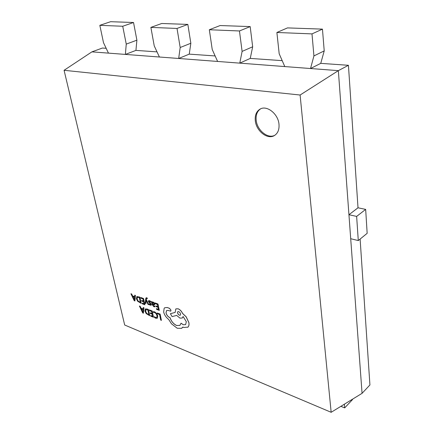 <?xml version="1.0" encoding="UTF-8"?>
<svg xmlns="http://www.w3.org/2000/svg" width="434" height="434" viewBox="0 0 434 434"><rect width="100%" height="100%" fill="white"/><g stroke="black" fill="none" stroke-linecap="round" stroke-linejoin="round"><path stroke-width="0.65" d="M365.667 209.4L367.159 233.318L358.289 240.561L350.705 238.727L348.941 214.732L358.012 207.794L365.667 209.4L356.634 216.414L348.941 214.732L338.352 70.65L300.111 95.019L331.158 412.3L124.683 325.012L64.075 70.292L91.905 51.863L108.462 53.127L103.493 42.673L99.836 25.335L122.724 26.257L126.251 44.105L125.377 54.413L135.929 50.393L125.377 54.413L159.408 57.011L154.233 45.868L150.886 27.391L177.023 28.449L180.186 47.507L178.678 58.476L189.246 54.131L178.678 58.476L217.618 61.449L212.237 49.525L209.329 29.751L239.454 30.966L242.107 51.402L239.78 63.136L250.255 58.411L239.78 63.136L284.785 66.57L279.181 53.74L276.887 32.479L311.997 33.895L313.923 55.926L310.527 68.529L320.748 63.359L310.527 68.529L338.352 70.65L348.431 65.301L320.748 63.359L324.22 50.886L313.923 55.926M122.724 26.257L133.531 22.503L110.605 21.7L99.836 25.335M133.531 22.503L136.9 40.172L126.251 44.105M136.9 40.172L135.929 50.393L157.021 51.874M311.997 33.895L322.457 29.127L287.498 27.901L276.887 32.479M322.457 29.127L324.22 50.886M177.023 28.449L187.846 24.407L161.714 23.49L150.886 27.391M187.846 24.407L190.846 43.259L180.186 47.507M190.846 43.259L189.246 54.131L215.139 55.948M239.454 30.966L250.185 26.593L220.114 25.541L209.329 29.751M250.185 26.593L252.669 46.791L242.107 51.402M252.669 46.791L250.255 58.411L282.203 60.651M358.289 240.561L356.634 216.414M352.441 399.242L352.473 399.633L344.677 407.895L344.352 404.206M340.885 406.332L344.677 407.895M278.981 124.146C278.151 113.876 266.905 104.979 260.15 109.059C256.38 111.337 254.769 115.27 255.317 120.869C256.304 131.122 267.545 139.911 274.369 135.565C277.879 133.336 279.415 129.533 278.981 124.146M260.606 108.836C257.14 111.212 255.675 115.064 256.206 120.392C257.172 130.368 267.908 139.081 274.803 135.299M145.857 303.55L146.117 300.209L147.994 304.37L148.721 304.652L146.291 299.596L146.573 298.5L147.343 298.695L146.757 297.767L146.133 297.8L145.721 298.744L145.189 303.29L145.895 303.523L146.155 300.274M148.721 304.652L146.329 299.569L146.589 298.489M152.307 302.465L152.16 301.776L151.466 301.554L152.095 304.473L153.815 306.708L155.014 306.784L154.846 306.008L153.777 306.062L152.79 304.695M154.585 304.852L154.775 303.887L154.244 302.796L153.3 302.113L152.556 302.129M155.014 306.784L154.846 306.008M155.99 305.91L156.148 306.637L158.036 307.364L158.464 309.399L156.43 308.612L156.582 309.339L159.305 310.391L157.992 303.99L155.112 302.937L155.263 303.664L157.428 304.484L157.878 306.632L155.99 305.91L157.873 306.588M158.453 309.355L156.43 308.612M154.314 316.663L154.499 317.498L155.784 318.247L157.325 318.247L157.775 315.93L156.62 313.397L154.64 311.834L153.278 311.639L153.408 312.442L154.661 312.545L156.142 313.733L157.037 315.724L156.75 317.52L155.622 317.514L154.314 316.663L155.654 317.487L156.766 317.509M300.111 95.019L64.075 70.292M160.124 314.08L157.309 313.017L157.461 313.733L159.555 314.558L160.737 320.118L161.415 320.39L160.124 314.08L157.309 313.017M150.24 312.822L150.397 313.538L152.242 314.265L152.67 316.256L150.685 315.469L150.837 316.18L153.495 317.238L152.182 310.972L149.367 309.914L149.518 310.625L151.629 311.449L152.084 313.554L150.24 312.822L152.074 313.505M152.659 316.212L150.685 315.469M149.752 315.746L148.39 309.529L146.98 308.981L145.336 308.959L144.934 311.086L146.187 313.581L149.752 315.746L148.428 309.507L147.017 308.954L145.352 308.943M143.117 308.975L141.05 308.167L140.16 306.274L139.406 306.019L142.699 312.941L143.394 313.218L143.952 307.793L143.225 307.511L143.117 309.019L141.012 308.189L140.122 306.296L139.406 306.019M143.394 313.218L143.985 307.771L143.225 307.511M151.108 305.308L150.951 303.735L148.992 301.673L149.063 301.299L149.627 301.353L150.831 302.173L150.652 301.348L149.584 300.702L148.531 300.681L148.341 301.494L150.636 304.337L150.055 304.673L149.046 303.984L149.209 304.749L151.081 305.324L151.33 304.494L149.291 302.14L149.079 301.288M150.555 304.69L149.046 303.984M141.652 300.42L141.809 301.136L143.632 301.836L144.077 303.843L142.113 303.084L142.271 303.805L144.896 304.82L143.546 298.505L140.762 297.491L140.92 298.207L143.008 298.999L143.475 301.115L141.652 300.42L143.464 301.071M144.066 303.8L142.113 303.084M141.196 303.388L139.84 297.1L136.856 296.552L136.412 298.766L137.665 301.272L141.196 303.388L139.802 297.122L136.824 296.579M134.605 296.672L132.56 295.896L131.665 293.997L130.916 293.753L134.225 300.691L134.914 300.957L135.413 295.456L134.697 295.185L134.6 296.71L132.522 295.917L131.627 294.019L130.916 293.753M134.914 300.957L135.446 295.429L134.697 295.185M170.736 311.162L170.98 310.218L169.564 308.362L167.274 307.494L164.665 307.782M179.92 325.402L176.649 325.489C173.54 323.976 171.349 321.377 170.079 317.693L169.77 317.574C167.909 316.657 166.667 315.089 166.048 312.871L166.569 310.527M183.267 324.708L181.032 323.2L179.904 325.413L176.611 325.516C173.502 324.003 171.316 321.404 170.041 317.721L169.732 317.601C167.871 316.684 166.629 315.117 166.01 312.898L166.553 310.543L168.045 310.408L170.719 311.178L170.942 310.245L169.526 308.39L167.242 307.522L164.649 307.793L164.166 308.249L163.651 312.03C164.453 315.024 166.124 317.487 168.658 319.424L171.463 323.802L177.197 328.24L181.537 328.348L182.882 327.041L183.81 327.491L187.965 327.106C188.915 326.14 189.208 324.637 188.844 322.587L186.175 316.874L182.524 313.408C181.483 311.178 180.012 309.643 178.108 308.807L175.819 308.91L175.168 312.409L170.394 313.711L172.092 316.592L176.676 315.415L179.953 318.122L182.285 318.014L183.094 316.511L186.327 321.697L185.611 324.637L183.229 324.735L180.994 323.227M182.307 317.997L183.121 316.532M187.721 327.317L188.003 327.079C188.953 326.113 189.246 324.61 188.882 322.56L186.213 316.842L182.562 313.381C181.52 311.151 180.045 309.616 178.146 308.78L175.857 308.883M181.965 328.082L182.893 327.046M106.173 48.304L102.402 48.038L91.905 51.863M358.012 207.794L348.431 65.301M331.158 412.3L362.064 393.334L369.925 384.958L360.117 239.069M362.064 393.334L350.705 238.727M108.462 53.127L125.377 54.413M159.408 57.011L178.678 58.476M217.618 61.449L239.78 63.136M284.785 66.57L310.527 68.529M161.415 320.39L160.086 314.102M157.325 318.247L157.737 315.957L156.582 313.424L154.602 311.862L153.24 311.666M153.495 317.238L152.182 310.972M152.144 310.999L149.367 309.914M148.938 314.775L147.886 309.984L145.878 309.648L145.623 311.335L146.562 313.299L148.938 314.775M145.9 309.632L145.656 311.308L146.6 313.272L148.927 314.726M143.063 309.637L141.37 308.97L142.894 312.301L143.063 309.637M141.43 308.992L142.884 312.176M159.305 310.391L157.992 303.99M157.954 304.017L155.112 302.937M154.819 306.03L153.739 306.084L152.741 304.684L154.569 304.869L154.737 303.914L154.211 302.824L153.262 302.135L152.274 302.503L152.122 301.804L151.466 301.554M154.032 304.234L153.777 303.122L152.6 302.824L152.611 304.082L154.032 304.234M152.714 302.72L152.649 304.055L154.021 304.245M150.793 302.2L150.652 301.348M150.614 301.375L148.585 300.648M147.305 298.722L147.186 297.99M147.153 298.012L146.149 297.789M144.896 304.82L143.546 298.505M143.508 298.532L140.762 297.491M140.383 302.417L139.309 297.594L137.35 297.274L137.09 299.004L138.034 300.974L140.383 302.417M137.372 297.263L137.128 298.983L138.072 300.952L140.372 302.373M134.556 297.339L132.88 296.699L134.399 300.035L134.556 297.339M132.94 296.72L134.399 299.91M175.168 312.409L170.394 313.711M185.611 324.637L183.229 324.735M178.699 311.612L177.799 311.65C177.191 312.892 177.728 314.086 179.416 315.23L180.327 315.187C180.918 313.928 180.376 312.74 178.699 311.612M177.821 311.639C177.24 312.887 177.783 314.075 179.454 315.203L180.343 315.176"/></g></svg>
